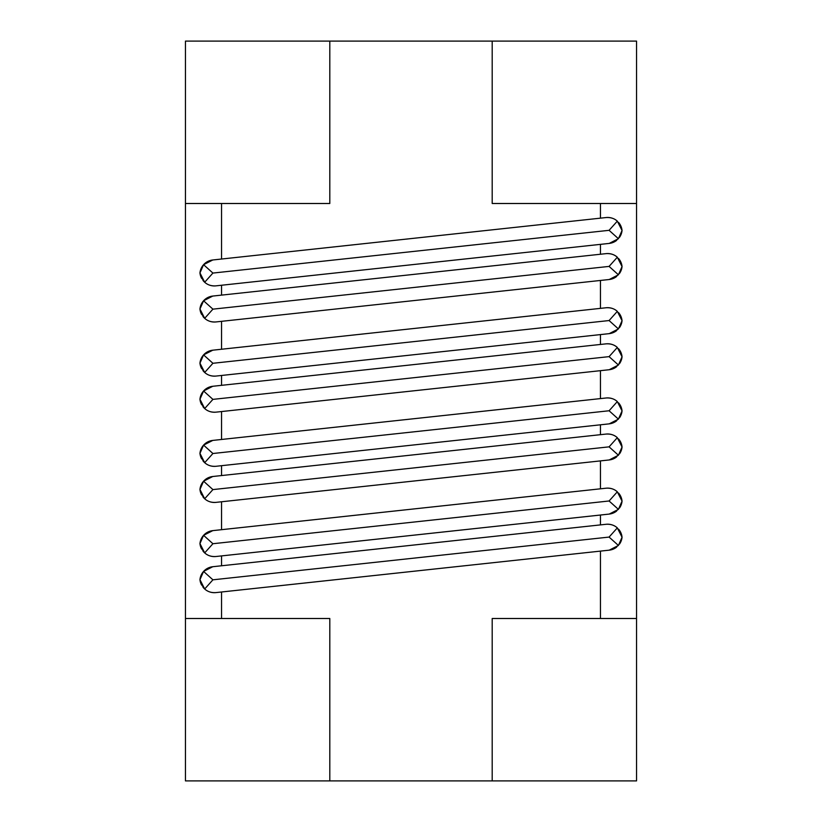 <?xml version="1.0" encoding="UTF-8"?>
<svg xmlns="http://www.w3.org/2000/svg" width="822" height="822" viewBox="0 0 822 822"><rect width="100%" height="100%" fill="white"/><g stroke="black" fill="none" stroke-linecap="round" stroke-linejoin="round"><path stroke-width="0.62" stroke-dasharray="4.11 3.08" d="M185.453 780.9L185.453 41.1L636.547 41.1L636.547 780.9L185.453 780.9M636.547 203.496L600.461 203.496L600.461 218.149L606.133 217.542M492.193 41.1L492.193 203.496L600.461 203.496M185.453 203.496L329.807 203.496L329.807 41.1M492.193 780.9L492.193 618.504L636.547 618.504M185.453 618.504L329.807 618.504L329.807 780.9M609.225 243.415L600.461 244.36L600.461 254.234L606.133 253.628M619.511 273.428A14.436 14.436 0 0 1 616.613 276.5M617.322 257.235A14.436 14.436 0 0 1 618.658 258.601M606.133 524.282L600.461 524.898L600.461 515.024L609.225 514.079M619.511 507.996A14.436 14.436 0 0 1 616.613 511.068M613.5 489.337A14.436 14.436 0 0 1 615.842 490.642M617.322 491.813A14.436 14.436 0 0 1 618.658 493.169M600.461 460.895L600.461 488.813L606.133 488.196M619.511 453.867A14.436 14.436 0 0 1 616.613 456.94M617.322 437.674A14.436 14.436 0 0 1 618.658 439.04M609.225 423.854L600.461 424.799L600.461 434.674M619.511 417.771A14.436 14.436 0 0 1 616.613 420.843M613.5 399.122A14.436 14.436 0 0 1 615.842 400.417M617.322 401.588A14.436 14.436 0 0 1 618.658 402.955M600.461 370.671L600.461 398.588L606.133 397.982M619.511 363.643A14.436 14.436 0 0 1 616.613 366.715M617.322 347.459A14.436 14.436 0 0 1 618.658 348.816M609.225 333.64L600.461 334.585L600.461 344.459L606.133 343.843M619.511 327.557A14.436 14.436 0 0 1 616.613 330.629M613.5 308.897A14.436 14.436 0 0 1 615.842 310.202M617.322 311.374A14.436 14.436 0 0 1 618.658 312.73M600.461 280.456L600.461 308.373L606.133 307.757M619.511 237.332A14.436 14.436 0 0 1 616.613 240.404M613.5 218.683A14.436 14.436 0 0 1 615.842 219.988M617.322 221.149A14.436 14.436 0 0 1 618.658 222.515M600.461 551.11L600.461 618.504M619.511 544.082A14.436 14.436 0 0 1 616.613 547.154M617.322 527.899A14.436 14.436 0 0 1 618.658 529.255M221.539 565.772L221.539 555.908L215.867 556.515M208.531 555.384A14.436 14.436 0 0 1 207.812 555.045M206.723 554.439A14.436 14.436 0 0 1 204.586 552.826M203.003 551.12A14.436 14.436 0 0 1 201.565 548.921M208.531 591.47A14.436 14.436 0 0 1 207.812 591.131M206.723 590.525A14.436 14.436 0 0 1 204.586 588.912M203.003 587.206A14.436 14.436 0 0 1 201.565 585.017M221.539 591.994L221.539 618.504M221.539 203.496L221.539 259.033M208.531 284.731A14.436 14.436 0 0 1 207.812 284.391M206.723 283.775A14.436 14.436 0 0 1 204.586 282.162M203.003 280.456A14.436 14.436 0 0 1 201.565 278.268M221.539 295.119L221.539 285.244L215.867 285.861M208.531 320.816A14.436 14.436 0 0 1 207.812 320.477M206.723 319.871A14.436 14.436 0 0 1 204.586 318.248M203.003 316.552A14.436 14.436 0 0 1 201.565 314.353M221.539 321.33L221.539 349.247M208.531 374.945A14.436 14.436 0 0 1 207.812 374.606M206.723 374A14.436 14.436 0 0 1 204.586 372.387M203.003 370.681A14.436 14.436 0 0 1 201.565 368.482M221.539 385.333L221.539 375.469L215.867 376.075M208.531 411.031A14.436 14.436 0 0 1 207.812 410.692M206.723 410.086A14.436 14.436 0 0 1 204.586 408.472M203.003 406.767A14.436 14.436 0 0 1 201.565 404.578M221.539 411.555L221.539 439.472L212.775 440.417M208.531 465.17A14.436 14.436 0 0 1 207.812 464.831M206.723 464.214A14.436 14.436 0 0 1 204.586 462.601M203.003 460.895A14.436 14.436 0 0 1 201.565 458.707M221.539 475.558L221.539 465.684L215.867 466.3M208.531 501.256A14.436 14.436 0 0 1 207.812 500.917M206.723 500.31A14.436 14.436 0 0 1 204.586 498.687M203.003 496.991A14.436 14.436 0 0 1 201.565 494.793M221.539 501.769L221.539 529.687"/><path stroke-width="1.23" d="M492.193 41.1L185.453 41.1L185.453 780.9L636.547 780.9L636.547 203.496L492.193 203.496L492.193 41.1L636.547 41.1L636.547 203.496M185.453 203.496L329.807 203.496L329.807 41.1M492.193 780.9L492.193 618.504L636.547 618.504M185.453 618.504L329.807 618.504L329.807 780.9M616.613 240.404A14.436 14.436 0 0 1 609.225 243.415L221.539 285.244L221.539 295.119L606.133 253.628A14.436 14.436 0 0 1 617.322 257.235L609.081 266.41L618.421 274.795L609.225 279.511L221.539 321.33L221.539 349.247L606.133 307.757A14.436 14.436 0 0 1 613.5 308.897M600.461 244.36L600.461 254.234M221.539 203.496L221.539 259.033L606.133 217.542A14.436 14.436 0 0 1 613.5 218.683M600.461 203.496L600.461 218.149M616.613 330.629A14.436 14.436 0 0 1 609.225 333.64L221.539 375.469L221.539 385.333L606.133 343.843A14.436 14.436 0 0 1 617.322 347.459L609.081 356.635L618.421 365.019L609.225 369.725L221.539 411.555L221.539 439.472L606.133 397.982A14.436 14.436 0 0 1 613.5 399.122M600.461 334.585L600.461 344.459M616.613 276.5A14.436 14.436 0 0 1 609.225 279.511L600.461 280.456L600.461 308.373M616.613 420.843A14.436 14.436 0 0 1 609.225 423.854L221.539 465.684L221.539 475.558L606.133 434.067A14.436 14.436 0 0 1 617.322 437.674L609.081 446.849L618.421 455.234L609.225 459.95L221.539 501.769L221.539 529.687L606.133 488.196A14.436 14.436 0 0 1 613.5 489.337M600.461 424.799L600.461 434.674L606.133 434.067C610.664 433.79 614.394 434.992 617.322 437.674L622.048 447.004A14.436 14.436 0 0 1 619.511 453.867M616.613 366.715A14.436 14.436 0 0 1 609.225 369.725L600.461 370.671L600.461 398.588M616.613 511.068A14.436 14.436 0 0 1 609.225 514.079L221.539 555.908L221.539 565.772L606.133 524.282A14.436 14.436 0 0 1 617.322 527.899L609.081 537.074L618.421 545.459L609.225 550.165L221.539 591.994L221.539 618.504M600.461 515.024L600.461 524.898M616.613 547.154A14.436 14.436 0 0 1 609.225 550.165L600.461 551.11L600.461 618.504M616.613 456.94A14.436 14.436 0 0 1 609.225 459.95L600.461 460.895L600.461 488.813M203.579 300.77L199.952 309A14.436 14.436 0 0 1 212.775 296.064L221.539 295.119L212.775 296.064L203.579 300.77L212.919 309.154L609.081 266.41M618.658 258.601A14.436 14.436 0 0 1 622.048 266.564L617.322 257.235C614.394 254.553 610.664 253.351 606.133 253.628M201.565 314.353A14.436 14.436 0 0 1 199.952 309L204.678 318.33L212.919 309.154M208.531 320.816A14.436 14.436 0 0 0 215.867 321.947L221.539 321.33L215.867 321.947C211.357 322.224 207.627 321.022 204.678 318.33M618.421 274.795L622.048 266.564A14.436 14.436 0 0 1 619.511 273.428M618.658 493.169A14.436 14.436 0 0 1 622.048 501.132A14.436 14.436 0 0 1 619.511 507.996M615.842 490.642A14.436 14.436 0 0 1 617.322 491.813L609.081 500.988L618.421 509.373L609.225 514.079M618.658 439.04A14.436 14.436 0 0 1 622.048 447.004L618.421 455.234M618.658 402.955A14.436 14.436 0 0 1 622.048 410.918A14.436 14.436 0 0 1 619.511 417.771M615.842 400.417A14.436 14.436 0 0 1 617.322 401.588L609.081 410.764L618.421 419.148L609.225 423.854M618.658 348.816A14.436 14.436 0 0 1 622.048 356.789A14.436 14.436 0 0 1 619.511 363.643M618.658 312.73A14.436 14.436 0 0 1 622.048 320.693A14.436 14.436 0 0 1 619.511 327.557M615.842 310.202A14.436 14.436 0 0 1 617.322 311.374L609.081 320.549L618.421 328.934L609.225 333.64M618.658 222.515A14.436 14.436 0 0 1 622.048 230.479A14.436 14.436 0 0 1 619.511 237.332M615.842 219.988A14.436 14.436 0 0 1 617.322 221.149L609.081 230.324L618.421 238.709L609.225 243.415M618.658 529.255A14.436 14.436 0 0 1 622.048 537.228A14.436 14.436 0 0 1 619.511 544.082M221.539 555.908L215.867 556.515C211.357 556.792 207.627 555.59 204.678 552.908L212.919 543.722L609.081 500.988M606.133 488.196C610.684 487.929 614.414 489.131 617.322 491.813L622.048 501.132L618.421 509.373M201.565 548.921A14.436 14.436 0 0 1 199.952 543.578L204.678 552.908M215.867 556.515A14.436 14.436 0 0 1 208.531 555.384M207.812 555.045A14.436 14.436 0 0 1 206.723 554.439M204.586 552.826A14.436 14.436 0 0 1 203.003 551.12M221.539 529.687L212.775 530.632L221.539 529.687M203.579 535.338L199.952 543.578A14.436 14.436 0 0 1 212.775 530.632L203.579 535.338L212.919 543.722M221.539 565.772L212.775 566.718L221.539 565.772M201.565 585.017A14.436 14.436 0 0 1 199.952 579.664A14.436 14.436 0 0 1 212.775 566.718L203.579 571.434L212.919 579.818L609.081 537.074M203.579 571.434L199.952 579.664L204.678 588.994C207.627 591.676 211.357 592.888 215.867 592.6L221.539 591.994L215.867 592.6A14.436 14.436 0 0 1 208.531 591.47M207.812 591.131A14.436 14.436 0 0 1 206.723 590.525M204.586 588.912A14.436 14.436 0 0 1 203.003 587.206M221.539 259.033L212.775 259.978L221.539 259.033M201.565 278.268A14.436 14.436 0 0 1 199.952 272.914A14.436 14.436 0 0 1 212.775 259.978L203.579 264.684L199.952 272.914L204.678 282.244L212.919 273.068L609.081 230.324M221.539 285.244L215.867 285.861A14.436 14.436 0 0 1 208.531 284.731M207.812 284.391A14.436 14.436 0 0 1 206.723 283.775M204.586 282.162A14.436 14.436 0 0 1 203.003 280.456M207.812 320.477A14.436 14.436 0 0 1 206.723 319.871M204.586 318.248A14.436 14.436 0 0 1 203.003 316.552M221.539 349.247L212.775 350.193L221.539 349.247M201.565 368.482A14.436 14.436 0 0 1 199.952 363.139A14.436 14.436 0 0 1 212.775 350.193L203.579 354.899L199.952 363.139L204.678 372.469L212.919 363.283L609.081 320.549M221.539 375.469L215.867 376.075A14.436 14.436 0 0 1 208.531 374.945M207.812 374.606A14.436 14.436 0 0 1 206.723 374M204.586 372.387A14.436 14.436 0 0 1 203.003 370.681M221.539 385.333L212.775 386.278L221.539 385.333M201.565 404.578A14.436 14.436 0 0 1 199.952 399.225A14.436 14.436 0 0 1 212.775 386.278L203.579 390.995L212.919 399.379L609.081 356.635M203.579 390.995L199.952 399.225L204.678 408.555C207.627 411.236 211.357 412.449 215.867 412.161L221.539 411.555L215.867 412.161A14.436 14.436 0 0 1 208.531 411.031M207.812 410.692A14.436 14.436 0 0 1 206.723 410.086M204.586 408.472A14.436 14.436 0 0 1 203.003 406.767M201.565 458.707A14.436 14.436 0 0 1 199.952 453.354A14.436 14.436 0 0 1 212.775 440.417L221.539 439.472M221.539 465.684L215.867 466.3A14.436 14.436 0 0 1 208.531 465.17M207.812 464.831A14.436 14.436 0 0 1 206.723 464.214M204.586 462.601A14.436 14.436 0 0 1 203.003 460.895M221.539 475.558L212.775 476.503L221.539 475.558M201.565 494.793A14.436 14.436 0 0 1 199.952 489.439A14.436 14.436 0 0 1 212.775 476.503L203.579 481.209L212.919 489.593L609.081 446.849M203.579 481.209L199.952 489.439L204.678 498.769C207.627 501.461 211.357 502.663 215.867 502.386L221.539 501.769L215.867 502.386A14.436 14.436 0 0 1 208.531 501.256M207.812 500.917A14.436 14.436 0 0 1 206.723 500.31M204.586 498.687A14.436 14.436 0 0 1 203.003 496.991M606.133 217.542C610.684 217.275 614.414 218.477 617.322 221.149L622.048 230.479L618.421 238.709M215.867 285.861C211.357 286.138 207.627 284.936 204.678 282.244M203.579 264.684L212.919 273.068M606.133 307.757C610.684 307.49 614.414 308.692 617.322 311.374L622.048 320.693L618.421 328.934M215.867 376.075C211.357 376.353 207.627 375.151 204.678 372.469M203.579 354.899L212.919 363.283M618.421 365.019L622.048 356.789L617.322 347.459C614.394 344.778 610.664 343.575 606.133 343.843M204.678 408.555L212.919 399.379M606.133 397.982C610.684 397.714 614.414 398.917 617.322 401.588L622.048 410.918L618.421 419.148M215.867 466.3C211.357 466.577 207.627 465.375 204.678 462.683L212.919 453.508L609.081 410.764M212.775 440.417L203.579 445.123L199.952 453.354L204.678 462.683M203.579 445.123L212.919 453.508M204.678 498.769L212.919 489.593M618.421 545.459L622.048 537.228L617.322 527.899C614.394 525.217 610.664 524.015 606.133 524.282M204.678 588.994L212.919 579.818"/></g></svg>
